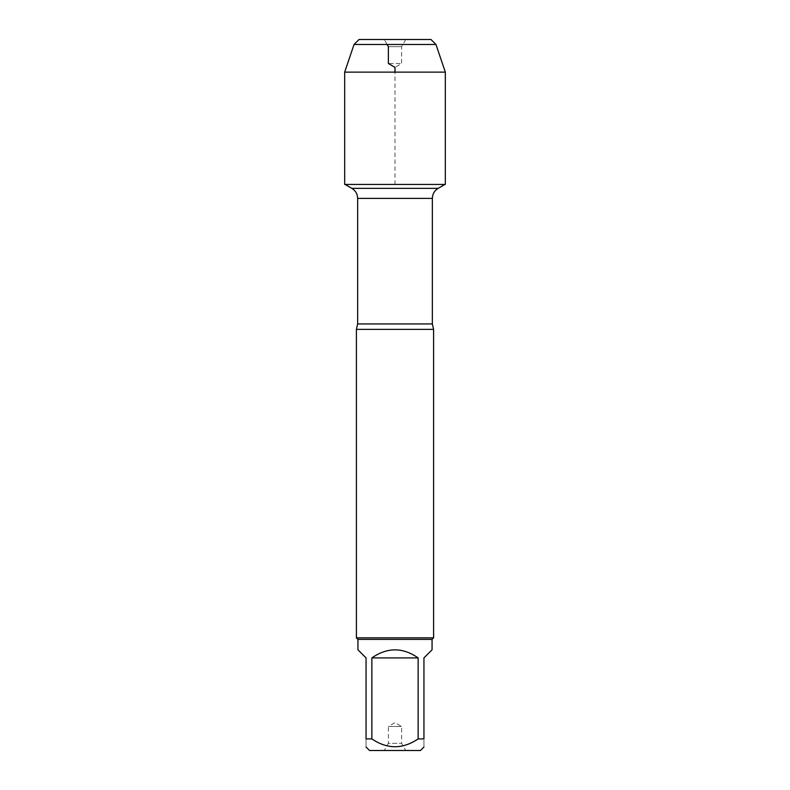 <?xml version="1.0" encoding="UTF-8"?>
<svg xmlns="http://www.w3.org/2000/svg" width="790" height="790" viewBox="0 0 790 790"><rect width="100%" height="100%" fill="white"/><g stroke="black" fill="none" stroke-linecap="round" stroke-linejoin="round"><path stroke-width="0.59" stroke-dasharray="3.95 2.96" d="M356.399 329.371L433.601 329.371M345.052 184.435L444.948 184.435L345.052 184.435M433.601 637.846L356.399 637.846M384.236 750.5L405.764 750.5L384.236 750.5L388.374 743.331L401.626 743.331L388.374 743.331L388.374 726.484L401.626 726.484L388.374 726.484L395 722.653L401.626 726.484L401.626 743.331L405.764 750.5M369.532 750.5L420.468 750.5M357.939 649.795L366.056 657.912L366.056 738.907C366.056 749.335 366.056 749.335 366.056 738.907L371.863 738.907C387.278 749.335 402.703 749.335 418.137 738.907L423.944 738.907C423.944 749.335 423.944 749.335 423.944 738.907L423.944 657.912L432.061 649.795M371.863 657.912C387.288 647.198 402.712 647.198 418.137 657.912L371.863 657.912L371.863 738.907M418.137 657.912L418.137 738.907M432.061 639.387L357.939 639.387M445.323 184.435L344.677 184.435M445.323 72.127L344.677 72.127M435.952 44.467L354.048 44.467M387.1 44.467L384.236 39.5L359.016 39.5L430.985 39.5M405.764 39.5L401.626 46.669L401.626 63.516L395 67.348L388.374 63.516L401.626 63.516L388.374 63.516L388.374 46.669L401.626 46.669L388.374 46.669L384.236 39.5L405.764 39.5L384.236 39.5M395 184.435L395 72.127M432.357 323.949L357.643 323.949M357.643 198.389L432.357 198.389"/><path stroke-width="1.19" d="M345.052 184.435L351.846 188.356L438.154 188.356L351.846 188.356C355.559 190.667 357.495 194.014 357.643 198.389L357.643 323.949L356.399 329.371L356.399 637.846L433.601 637.846L433.601 329.371L356.399 329.371M423.944 747.014L420.468 750.5L369.532 750.5L366.056 747.014M418.137 657.912C402.712 647.198 387.288 647.198 371.863 657.912L418.137 657.912L418.137 738.907C402.703 749.335 387.278 749.335 371.863 738.907L366.056 738.907C366.056 749.335 366.056 749.335 366.056 738.907L366.056 657.912L357.939 649.795L357.939 639.387L432.061 639.387L432.061 649.795L423.944 657.912L423.944 738.907C423.944 749.335 423.944 749.335 423.944 738.907L418.137 738.907M371.863 657.912L371.863 738.907M357.939 639.387L356.399 637.846M359.016 39.5L354.048 44.467L435.952 44.467L430.985 39.5L359.016 39.5L354.048 44.467L344.677 72.127L344.677 184.435L445.323 184.435L445.323 72.127L344.677 72.127L344.677 184.435L395 184.435M435.952 44.467L445.323 72.127M395 72.127L395 67.348L388.374 63.516L388.374 46.669L387.1 44.467M357.643 323.949L432.357 323.949L433.601 329.371M432.357 323.949L432.357 198.389L357.643 198.389M432.357 198.389C432.505 194.014 434.441 190.667 438.154 188.356L444.948 184.435M432.061 639.387L433.601 637.846M354.048 44.467L344.677 72.127"/></g></svg>
